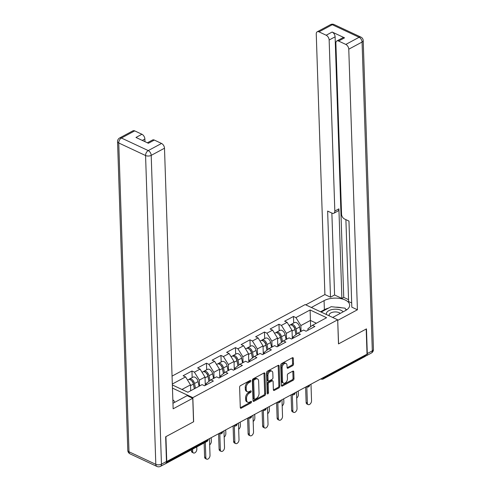 <?xml version="1.0" encoding="UTF-8"?>
<svg xmlns="http://www.w3.org/2000/svg" width="491" height="491" viewBox="0 0 491 491"><rect width="100%" height="100%" fill="white"/><g stroke="black" fill="none" stroke-linecap="round" stroke-linejoin="round"><path stroke-width="0.74" d="M250.858 380.863A0.914 0.565 115.1 0 0 250.606 380.384A0.914 0.565 115.1 0 0 250.189 380.421L240.492 385.631A1.301 0.804 115.1 0 0 239.62 387.246L240.289 407.53A1.301 0.804 115.1 0 0 240.651 408.224A1.301 0.804 115.1 0 0 241.241 408.168L250.938 402.958A0.914 0.565 115.1 0 0 251.552 401.822A0.914 0.565 115.1 0 0 251.3 401.343A0.914 0.565 115.1 0 0 250.889 401.38L249.631 402.055A4.173 2.572 115.1 0 1 247.74 402.227A4.173 2.572 115.1 0 1 246.592 400.018L246.537 398.324A4.173 2.572 115.1 0 1 249.336 393.15L250.588 392.475A0.914 0.565 115.1 0 0 251.202 391.345A0.914 0.565 115.1 0 0 250.95 390.861A0.914 0.565 115.1 0 0 250.539 390.897L249.281 391.572A4.173 2.572 115.1 0 1 247.396 391.744A4.173 2.572 115.1 0 1 246.243 389.535L246.187 387.847A4.173 2.572 115.1 0 1 248.986 382.673L250.244 381.998A0.914 0.565 115.1 0 0 250.858 380.863M292.636 365.697A1.301 0.804 115.1 0 0 293.514 364.077L293.323 358.387A1.301 0.804 115.1 0 0 292.967 357.7A1.301 0.804 115.1 0 0 292.372 357.749L281.607 363.536A1.301 0.804 115.1 0 0 280.729 365.157L281.404 385.435A1.301 0.804 115.1 0 0 281.766 386.129A1.301 0.804 115.1 0 0 282.356 386.073L293.121 380.286A1.301 0.804 115.1 0 0 293.999 378.671L293.771 371.797A1.301 0.804 115.1 0 0 293.409 371.104A1.301 0.804 115.1 0 0 292.82 371.159L288.211 373.639A1.301 0.804 115.1 0 0 287.333 375.253L287.45 378.665A3.486 2.148 115.1 0 1 286.136 382.145A3.486 2.148 115.1 0 1 283.528 383.133A3.486 2.148 115.1 0 1 282.564 381.286L282.122 367.931A3.486 2.148 115.1 0 1 283.436 364.451A3.486 2.148 115.1 0 1 286.044 363.463A3.486 2.148 115.1 0 1 287.008 365.31L287.082 367.538A1.301 0.804 115.1 0 0 287.438 368.225A1.301 0.804 115.1 0 0 288.033 368.17L292.636 365.697L291.691 365.249A1.301 0.804 115.1 0 0 292.568 363.635L292.378 357.945A1.301 0.804 115.1 0 0 292.36 357.761M166.762 461.786L165.927 436.64L193.638 421.757L192.834 397.649L337.685 319.807L338.489 343.915L366.194 329.025L367.029 354.164L166.474 461.644M264.944 373.639A1.301 0.804 115.1 0 0 264.581 372.951A1.301 0.804 115.1 0 0 263.992 373L253.227 378.788A1.301 0.804 115.1 0 0 252.349 380.408L253.025 400.687A1.301 0.804 115.1 0 0 253.381 401.38A1.301 0.804 115.1 0 0 253.97 401.325L264.741 395.537A1.301 0.804 115.1 0 0 265.619 393.923L264.944 373.639L263.998 373.197A1.301 0.804 115.1 0 0 263.974 373.013M267.417 371.165L278.182 365.378A1.301 0.804 115.1 0 1 278.778 365.322A1.301 0.804 115.1 0 1 279.134 366.016L279.809 386.294A1.301 0.804 115.1 0 1 278.931 387.915L274.322 390.388A1.301 0.804 115.1 0 1 273.733 390.443A1.301 0.804 115.1 0 1 273.37 389.756L273.1 381.525A1.301 0.804 115.1 0 0 272.738 380.838A1.301 0.804 115.1 0 0 272.149 380.893L269.093 382.532A1.301 0.804 115.1 0 0 268.221 384.152L268.503 392.714A0.914 0.565 115.1 0 1 268.16 393.629A0.914 0.565 115.1 0 1 267.478 393.886A0.914 0.565 115.1 0 1 267.227 393.401L266.539 372.779A1.301 0.804 115.1 0 1 267.417 371.165M172.059 376.112L305.169 304.58L337.685 319.807M192.834 397.649L172.458 388.105M293.692 323.029L293.471 316.45L284.639 321.194L287.106 322.348L292.035 330.308L292.311 338.618M293.471 316.45L295.938 317.603L310.116 309.981L326.607 317.708L312.429 325.324L314.897 326.478L306.065 331.222L303.598 330.069L297.927 333.119L300.394 334.273L291.562 339.017L289.095 337.863L283.424 340.914L285.885 342.067L277.053 346.812L274.592 345.658L268.921 348.708L271.382 349.862L262.55 354.606L260.089 353.452L254.418 356.503L256.879 357.657L248.047 362.401L245.586 361.247L239.909 364.291L242.376 365.445L233.544 370.196L231.077 369.042L225.406 372.086L227.873 373.24L219.041 377.99L216.574 376.836L210.903 379.881L213.37 381.034L204.538 385.785L202.071 384.631L187.893 392.248L172.353 384.969M172.323 384.03L185.58 376.904L190.508 384.864L190.704 390.738M192.165 377.585L191.944 371.006L183.112 375.75L185.58 376.904M191.944 371.006L194.411 372.16L200.083 369.109L205.011 377.07L205.287 385.38M206.668 369.791L206.447 363.211L197.615 367.955L200.083 369.109M206.447 363.211L208.914 364.365L214.585 361.315L219.514 369.275L219.79 377.585M221.171 361.996L220.95 355.416L212.118 360.161L214.585 361.315M220.95 355.416L223.417 356.57L229.088 353.52L234.017 361.48L234.293 369.791M235.674 354.207L235.453 347.622L226.621 352.366L229.088 353.52M235.453 347.622L237.92 348.776L243.591 345.732L248.52 353.686L248.796 361.996M250.177 346.413L249.962 339.827L241.13 344.578L243.591 345.732M249.962 339.827L252.423 340.981L258.094 337.937L263.029 345.897L263.299 354.201M264.68 338.618L264.465 332.033L255.633 336.783L258.094 337.937M264.465 332.033L266.926 333.186L272.597 330.142L277.532 338.103L277.808 346.407M279.183 330.824L278.968 324.238L270.136 328.988L272.597 330.142M278.968 324.238L281.429 325.392L287.106 322.348M293.422 338.017L293.379 336.642L297.927 333.119M292.035 330.308L286.363 333.352L286.56 339.226M281.429 325.392L286.363 333.352M278.919 345.811L278.876 344.43L283.424 340.914M277.532 338.103L271.861 341.147L272.051 347.02M266.926 333.186L271.861 341.147M264.416 353.606L264.367 352.225L268.921 348.708M263.029 345.897L257.352 348.941L257.548 354.815M252.423 340.981L257.352 348.941M249.913 361.401L249.864 360.02L254.418 356.503M248.52 353.686L242.849 356.736L243.045 362.61M237.92 348.776L242.849 356.736M235.41 369.195L235.361 367.814L239.909 364.291M234.017 361.48L228.346 364.531L228.542 370.404M223.417 356.57L228.346 364.531M220.907 376.99L220.858 375.609L225.406 372.086M219.514 369.275L213.843 372.325L214.039 378.199M208.914 364.365L213.843 372.325M206.398 384.778L206.355 383.403L210.903 379.881M205.011 377.07L199.34 380.12L199.536 385.994M194.411 372.16L199.34 380.12M164.62 464.13A1.995 1.209 -118.3 0 0 164.921 464.044A1.995 1.209 -118.3 0 0 165.166 463.842M190.508 384.864L181.946 389.461M365.654 354.907L365.666 355.337A1.995 1.209 61.7 0 1 365.187 356.429L323.072 379.058A1.995 1.209 61.7 0 0 323.551 377.972L365.666 355.337M316.339 323.225L310.398 320.439L300.866 325.558L301.063 331.431M310.607 326.736L310.116 309.981M307.925 330.222L307.882 328.847L312.429 325.324M295.938 317.603L300.866 325.558M249.901 380.574A0.914 0.565 115.1 0 1 249.293 381.556L248.041 382.225A4.173 2.572 115.1 0 0 245.242 387.405L246.187 387.847M247.396 391.744L246.445 391.302A4.173 2.572 115.1 0 1 245.297 389.093L245.242 387.405M247.74 402.227L246.795 401.779A4.173 2.572 115.1 0 1 245.641 399.576L245.586 397.882A4.173 2.572 115.1 0 1 248.385 392.708L249.643 392.033A0.914 0.565 115.1 0 0 250.25 391.057M240.314 407.714L249.993 402.516A0.914 0.565 115.1 0 0 250.594 401.534M253.043 400.871L263.796 395.095A1.301 0.804 115.1 0 0 264.667 393.475L263.998 373.197M254.283 379.825A0.914 0.565 115.1 0 0 253.669 380.961L254.258 398.766A0.914 0.565 115.1 0 0 254.51 399.244A0.914 0.565 115.1 0 0 254.921 399.208L256.247 398.496A4.173 2.572 115.1 0 0 259.045 393.322L258.647 381.151A4.173 2.572 115.1 0 0 257.493 378.942A4.173 2.572 115.1 0 0 255.602 379.12L254.283 379.825L253.331 379.383A0.914 0.565 115.1 0 0 252.718 380.513L253.669 380.961M254.51 399.244L253.565 398.802A0.914 0.565 115.1 0 1 253.313 398.318L252.718 380.513M257.493 378.942L256.548 378.5A4.173 2.572 115.1 0 0 254.657 378.671L255.602 379.12M253.331 379.383L254.657 378.671M274.322 390.388L273.395 389.958L277.986 387.467A1.301 0.804 115.1 0 0 278.857 385.852L278.188 365.568A1.301 0.804 115.1 0 0 278.164 365.384M272.738 380.838L271.793 380.396A1.301 0.804 115.1 0 0 271.204 380.445L268.147 382.09A1.301 0.804 115.1 0 0 267.27 383.71L267.552 392.272L268.503 392.714M267.214 393.174A0.914 0.565 115.1 0 0 267.552 392.272M272.818 372.994A3.486 2.148 115.1 0 0 271.854 371.147A3.486 2.148 115.1 0 0 269.246 372.135A3.486 2.148 115.1 0 0 267.933 375.615L268.092 380.322A1.301 0.804 115.1 0 0 268.448 381.01A1.301 0.804 115.1 0 0 269.043 380.955L272.1 379.316A1.301 0.804 115.1 0 0 272.971 377.696L272.818 372.994M271.854 371.147L270.909 370.699A3.486 2.148 115.1 0 0 268.301 371.693A3.486 2.148 115.1 0 0 266.987 375.173L267.933 375.615M268.448 381.01L267.503 380.568A1.301 0.804 115.1 0 1 267.141 379.874L266.987 375.173M288.033 368.17L287.106 367.741L291.691 365.249M286.044 363.463L285.093 363.021A3.486 2.148 115.1 0 0 282.485 364.009A3.486 2.148 115.1 0 0 281.177 367.489L282.122 367.931M283.528 383.133L282.583 382.692A3.486 2.148 115.1 0 1 281.619 380.844L281.177 367.489M281.423 385.619L292.176 379.844A1.301 0.804 115.1 0 0 293.047 378.223L292.82 371.356A1.301 0.804 115.1 0 0 292.802 371.171M193.479 452.978L192.245 452.401A2.989 1.841 -64.9 0 1 191.422 450.818L192.656 451.395A2.989 1.841 115.1 0 0 193.479 452.978A2.989 1.841 115.1 0 0 195.713 452.131A2.989 1.841 115.1 0 0 196.836 449.148L196.762 446.933M193.276 383.066L193.294 383.674M187.537 380.071L188.305 379.66A4.382 2.664 61.7 0 1 193.399 384.097L194.356 388.774M190.686 390.253L190.778 390.695M192.582 449.185L192.656 451.395M188.918 379.469A4.382 2.664 61.7 0 1 189.416 379.064A4.382 2.664 61.7 0 1 194.51 383.502L195.473 388.172M189.416 379.064L193 377.137A4.382 2.664 61.7 0 1 198.094 381.575L199.051 386.251M194.442 388.731L193.325 383.275A2.658 1.614 -118.3 0 0 191.6 380.721M191.386 449.824L191.422 450.818M206.656 459.153L205.422 458.576A2.989 1.841 -64.9 0 1 204.6 456.992L205.833 457.569A2.989 1.841 115.1 0 0 206.656 459.153A2.989 1.841 115.1 0 0 208.89 458.299A2.989 1.841 115.1 0 0 210.013 455.317L209.467 438.837M204.6 456.992L204.133 442.974M205.833 457.569L205.324 442.336M172.857 400.202L173.599 400.282L174.753 402.325M343.111 311.853A8.635 4.339 -1.9 0 0 332.689 309.422A8.635 4.339 -1.9 0 0 326.533 314.584M340.269 313.381A5.91 2.971 -1.9 0 0 333.469 312.08A5.91 2.971 -1.9 0 0 329.142 315.099A5.91 2.971 -1.9 0 0 329.412 315.934M321.163 312.073L331.161 306.697L345.044 308.152L346.18 310.171M172.961 403.24A14.945 7.506 -1.9 0 0 173.967 402.749L187.169 395.654L192.76 398.269L173.145 408.813L164.497 148.221L151.203 155.365L161.447 464.173L166.467 461.472L165.651 436.794L193.54 421.806L192.76 398.269M144.962 141.666L144.876 139.033L142.298 140.42M134.712 130.882L121.418 138.026A3.983 2.418 -118.3 0 0 119.644 137.959L132.944 130.815A3.983 2.418 61.7 0 1 134.712 130.882L141.917 134.258A3.983 2.418 61.7 0 1 144.876 139.033M147.374 142.795L152.566 140.003A3.983 2.418 61.7 0 1 154.34 140.07L161.539 143.446A3.983 2.418 61.7 0 1 164.497 148.221M141.917 134.258L135.97 137.455L148.386 143.268L154.34 140.07M166.467 461.472A3.983 2.418 61.7 0 1 165.51 463.651L160.489 466.352A3.983 2.418 -118.3 0 0 161.447 464.173A3.983 2.001 178.1 0 1 155.813 464.339L145.569 155.53L118.742 142.973L128.986 451.775L155.813 464.339A3.983 2.455 -64.9 0 0 156.917 466.45A3.983 3.983 0 0 0 160.489 466.352M311.343 307.47L324.078 300.633A14.945 7.506 -1.9 0 1 340.275 298.51A14.945 7.506 -1.9 0 1 349.678 305.126A14.945 7.506 -1.9 0 1 345.406 310.619L332.677 317.462M365.586 355.92A3.983 2.418 -118.3 0 0 366.335 355.736A3.983 2.418 -118.3 0 0 367.293 353.557L366.47 328.878L338.581 343.866L337.704 320.285M337.802 320.328L357.417 309.79L351.826 307.17L348.966 221.073L344.51 218.986A3.983 2.418 -118.3 0 1 341.552 214.211L335.881 43.159A3.983 2.418 -118.3 0 1 336.838 40.98L342.786 37.782A3.983 2.418 61.7 0 1 344.559 37.85L332.143 32.038A3.983 2.418 61.7 0 1 335.101 36.813L343.743 297.405L348.555 299.657M345.897 219.637L348.616 301.554L351.685 302.99M343.743 297.405L341.883 298.405L334.586 294.987L330.492 297.184L324.901 294.563L316.253 33.971A3.983 2.418 -118.3 0 1 317.217 31.792A3.983 2.418 -118.3 0 1 318.984 31.86L326.19 35.235L332.143 32.038M305.752 304.856L324.901 294.563M357.417 309.79L348.77 49.198A3.983 2.418 -118.3 0 0 345.811 44.423L338.612 41.048A3.983 2.418 -118.3 0 0 336.838 40.98M335.101 36.813L329.148 40.01L334.825 211.056A3.983 2.418 -118.3 0 1 333.868 213.235A3.983 2.418 -118.3 0 1 332.094 213.168L327.638 211.087L330.492 297.184M329.148 40.01A3.983 2.418 -118.3 0 0 326.19 35.235M334.825 211.056L338.913 208.859L341.883 298.405M338.913 208.859A3.983 2.418 61.7 0 1 337.955 211.038L333.868 213.235M331.867 213.063L334.586 294.987M320.525 311.773L324.379 309.698L324.078 300.633M346.793 309.766A14.945 7.506 -1.9 0 0 345.584 309.109M341.662 307.796A14.945 7.506 -1.9 0 0 335.715 307.176M328.583 308.084A14.945 7.506 -1.9 0 0 324.379 309.698M209.669 444.852A2.989 1.841 115.1 0 0 211.339 441.354L211.228 437.892M207.779 375.271L207.797 375.879M202.04 372.276L202.808 371.865A4.382 2.664 61.7 0 1 207.902 376.302L208.945 381.397M205.189 382.458L205.741 385.134M203.421 371.681A4.382 2.664 61.7 0 1 203.918 371.27A4.382 2.664 61.7 0 1 209.019 375.707L210.013 380.568M203.918 371.27L207.503 369.342A4.382 2.664 61.7 0 1 212.597 373.78L213.554 378.457M209.031 381.335L207.828 375.48A2.658 1.614 -118.3 0 0 206.103 372.933M224.172 437.058A2.989 1.841 115.1 0 0 225.848 433.559L225.731 430.098M222.282 367.477L222.3 368.09M216.543 364.482L217.31 364.07A4.382 2.664 61.7 0 1 222.405 368.508L223.448 373.602M219.692 374.664L220.244 377.34M217.924 363.886A4.382 2.664 61.7 0 1 218.427 363.475A4.382 2.664 61.7 0 1 223.522 367.912L224.516 372.773M218.427 363.475L222.006 361.548A4.382 2.664 61.7 0 1 227.1 365.985L228.057 370.662M223.534 373.541L222.331 367.685A2.658 1.614 -118.3 0 0 220.606 365.138M238.675 429.263A2.989 1.841 115.1 0 0 240.351 425.765L240.234 422.303M236.785 359.682L236.803 360.296M231.052 356.687L231.813 356.282A4.382 2.664 61.7 0 1 236.907 360.719L237.951 365.807M234.195 366.869L234.747 369.545M232.433 356.092A4.382 2.664 61.7 0 1 232.93 355.68A4.382 2.664 61.7 0 1 238.025 360.118L239.025 364.985M232.93 355.68L236.509 353.753A4.382 2.664 61.7 0 1 241.603 358.191L242.566 362.867M238.037 365.746L236.834 359.891A2.658 1.614 -118.3 0 0 235.109 357.344M253.178 421.468A2.989 1.841 115.1 0 0 254.854 417.976L254.737 414.508M251.288 351.887L251.312 352.501M245.555 348.898L246.316 348.487A4.382 2.664 61.7 0 1 251.41 352.925L252.46 358.013M248.704 359.074L249.25 361.757M246.936 348.297A4.382 2.664 61.7 0 1 247.433 347.886A4.382 2.664 61.7 0 1 252.527 352.323L253.528 357.19M247.433 347.886L251.011 345.965A4.382 2.664 61.7 0 1 256.106 350.402L257.069 355.073M252.54 357.951L251.337 352.096A2.658 1.614 -118.3 0 0 249.618 349.549M267.681 413.674A2.989 1.841 115.1 0 0 269.356 410.181L269.24 406.714M265.791 344.093L265.815 344.707M260.058 341.104L260.819 340.693A4.382 2.664 61.7 0 1 265.913 345.13L266.963 350.224M263.207 351.28L263.753 353.962M261.439 340.502A4.382 2.664 61.7 0 1 261.936 340.091A4.382 2.664 61.7 0 1 267.03 344.529L268.031 349.396M261.936 340.091L265.514 338.17A4.382 2.664 61.7 0 1 270.609 342.608L271.572 347.284M267.043 350.157L265.84 344.301A2.658 1.614 -118.3 0 0 264.121 341.754M221.159 451.358L219.925 450.781A2.989 1.841 -64.9 0 1 219.103 449.197L220.336 449.774A2.989 1.841 115.1 0 0 221.159 451.358A2.989 1.841 115.1 0 0 223.393 450.511A2.989 1.841 115.1 0 0 224.516 447.528L223.97 431.043M219.103 449.197L218.593 433.934M220.336 449.774L219.802 433.688M235.662 443.563L234.428 442.986A2.989 1.841 -64.9 0 1 233.606 441.403L234.839 441.98A2.989 1.841 115.1 0 0 235.662 443.563A2.989 1.841 115.1 0 0 237.896 442.716A2.989 1.841 115.1 0 0 239.019 439.733L238.473 423.248M233.606 441.403L233.102 426.139M234.839 441.98L234.305 425.893M250.165 435.769L248.931 435.192A2.989 1.841 -64.9 0 1 248.108 433.608L249.342 434.185A2.989 1.841 115.1 0 0 250.165 435.769A2.989 1.841 115.1 0 0 252.405 434.922A2.989 1.841 115.1 0 0 253.528 431.939L252.982 415.454M248.108 433.608L247.605 418.344M249.342 434.185L248.808 418.099M264.667 427.974L263.44 427.397A2.989 1.841 -64.9 0 1 262.611 425.814L263.845 426.391A2.989 1.841 115.1 0 0 264.667 427.974A2.989 1.841 115.1 0 0 266.908 427.127A2.989 1.841 115.1 0 0 268.031 424.144L267.485 407.659M262.611 425.814L262.108 410.55M263.845 426.391L263.311 410.304M279.176 420.179L277.943 419.602A2.989 1.841 -64.9 0 1 277.114 418.019L278.348 418.596A2.989 1.841 115.1 0 0 279.176 420.179A2.989 1.841 115.1 0 0 281.411 419.332A2.989 1.841 115.1 0 0 282.534 416.35L281.987 399.864M277.114 418.019L276.611 402.755M278.348 418.596L277.814 402.51M282.184 405.879A2.989 1.841 115.1 0 0 283.859 402.387L283.743 398.919M280.293 336.298L280.318 336.912M274.561 333.309L275.322 332.898A4.382 2.664 61.7 0 1 280.422 337.335L281.466 342.43M277.71 343.485L278.256 346.167M275.942 332.708A4.382 2.664 61.7 0 1 276.439 332.297A4.382 2.664 61.7 0 1 281.533 336.734L282.534 341.601M276.439 332.297L280.017 330.375A4.382 2.664 61.7 0 1 285.118 334.813L286.075 339.49M281.546 342.362L280.343 336.507A2.658 1.614 -118.3 0 0 278.624 333.96M293.679 412.385L292.446 411.808A2.989 1.841 -64.9 0 1 291.623 410.224L292.851 410.801A2.989 1.841 115.1 0 0 293.679 412.385A2.989 1.841 115.1 0 0 295.913 411.538A2.989 1.841 115.1 0 0 297.037 408.555L296.49 392.07M291.623 410.224L291.114 394.96M292.851 410.801L292.317 394.715M296.687 398.084A2.989 1.841 115.1 0 0 298.362 394.592L298.246 391.124M294.803 328.51L294.821 329.117M289.064 325.515L289.831 325.103A4.382 2.664 61.7 0 1 294.925 329.541L295.969 334.635M292.213 335.697L292.765 338.373M290.445 324.913A4.382 2.664 61.7 0 1 290.942 324.502A4.382 2.664 61.7 0 1 296.036 328.939L297.037 333.806M290.942 324.502L294.52 322.581A4.382 2.664 61.7 0 1 299.62 327.018L300.578 331.695M296.048 334.567L294.852 328.712A2.658 1.614 -118.3 0 0 293.127 326.165M308.182 404.59L306.949 404.013A2.989 1.841 -64.9 0 1 306.126 402.43L307.354 403.013A2.989 1.841 115.1 0 0 308.182 404.59A2.989 1.841 115.1 0 0 310.416 403.743A2.989 1.841 115.1 0 0 311.54 400.76L310.993 384.281M306.126 402.43L305.617 387.166M307.354 403.013L306.826 386.926M166.375 462.43L207.521 440.323L207.503 439.893M207.042 441.409A1.995 1.209 -118.3 0 0 207.521 440.323A1.995 1 -1.9 0 0 208.086 439.592A1.995 1.995 0 0 1 207.042 441.409L164.921 464.044M323.532 377.536L323.551 377.972A1.995 1 178.1 0 1 322.108 378.309M219.483 433.455A1.995 1.228 -64.9 0 0 219.753 433.67A1.995 1.995 0 0 0 222.595 431.798A1.995 1 -1.9 0 1 222.024 432.528A1.995 1 178.1 0 1 220.582 432.866M233.986 425.66A1.995 1.228 -64.9 0 0 234.262 425.875A1.995 1.995 0 0 0 237.098 424.003A1.995 1 -1.9 0 1 236.527 424.733A1.995 1 178.1 0 1 235.085 425.071M248.489 417.866A1.995 1.228 -64.9 0 0 248.765 418.08A1.995 1.995 0 0 0 251.601 416.208A1.995 1 -1.9 0 1 251.03 416.939A1.995 1 178.1 0 1 249.588 417.276M262.992 410.071A1.995 1.228 -64.9 0 0 263.268 410.286A1.995 1.995 0 0 0 266.104 408.414A1.995 1 -1.9 0 1 265.533 409.144A1.995 1 178.1 0 1 264.09 409.482M277.495 402.276A1.995 1.228 -64.9 0 0 277.771 402.491A1.995 1.995 0 0 0 280.606 400.619A1.995 1 -1.9 0 1 280.036 401.356A1.995 1 178.1 0 1 278.593 401.687M292.004 394.482A1.995 1.228 -64.9 0 0 292.274 394.696A1.995 1.995 0 0 0 295.109 392.825A1.995 1 -1.9 0 1 294.539 393.561A1.995 1 178.1 0 1 293.096 393.892M306.507 386.693A1.995 1.228 -64.9 0 0 306.777 386.902A1.995 1.995 0 0 0 309.612 385.03A1.995 1 -1.9 0 1 309.048 385.766A1.995 1 178.1 0 1 307.605 386.098M323.072 379.058A1.995 1.995 0 0 1 321.28 379.107A1.995 1.228 -64.9 0 1 321.01 378.899M248.041 382.225L248.986 382.673M245.297 389.093L246.243 389.535M249.643 392.033L250.588 392.475M248.385 392.708L249.336 393.15M245.586 397.882L246.537 398.324M245.641 399.576L246.592 400.018M249.993 402.516L250.938 402.958M240.314 407.733L241.241 408.168M249.293 381.556L250.244 381.998M264.667 393.475L265.619 393.923M263.796 395.095L264.741 395.537M253.043 400.889L253.97 401.325M253.313 398.318L254.258 398.766M278.188 365.568L279.134 366.016M278.857 385.852L279.809 386.294M277.986 387.467L278.931 387.915M271.204 380.445L272.149 380.893M268.147 382.09L269.093 382.532M267.27 383.71L268.221 384.152M267.141 379.874L268.092 380.322M281.619 380.844L282.564 381.286M292.82 371.356L293.771 371.797M293.047 378.223L293.999 378.671M292.176 379.844L293.121 380.286M281.429 385.638L282.356 386.073M292.378 357.945L293.323 358.387M292.568 363.635L293.514 364.077M193.399 384.097L190.533 385.638M198.094 381.575L194.51 383.502M119.644 137.959A3.983 3.983 0 0 0 117.552 141.604A3.983 2.001 178.1 0 0 118.742 142.973A3.983 2.455 -64.9 0 1 121.418 138.026L148.245 150.59L161.539 143.446M148.245 150.59A3.983 2.455 115.1 0 0 145.569 155.53A3.983 2.001 178.1 0 0 151.203 155.365A3.983 2.418 -118.3 0 0 148.245 150.59M130.084 453.887A3.983 2.455 115.1 0 1 128.986 451.775A3.983 2.001 178.1 0 1 127.795 450.413A3.983 3.983 0 0 0 130.084 453.887L156.917 466.45M344.559 37.85L338.612 41.048M345.811 44.423L359.111 37.279L332.278 24.716L318.984 31.86M367.293 353.557L372.313 350.862L362.07 42.054L348.77 49.198M359.111 37.279A3.983 2.418 61.7 0 1 362.07 42.054A3.983 2.001 178.1 0 0 363.205 40.587A3.983 3.983 0 0 0 360.916 37.113A3.983 2.455 115.1 0 0 359.111 37.279M332.278 24.716A3.983 2.455 -64.9 0 1 334.083 24.55A3.983 3.983 0 0 0 330.511 24.648A3.983 2.418 61.7 0 1 332.278 24.716M363.205 40.587L373.448 349.396A3.983 2.001 178.1 0 1 372.313 350.862A3.983 2.418 61.7 0 1 371.356 353.041L366.335 355.736M207.902 376.302L205.035 377.843M212.597 373.78L209.019 375.707M222.405 368.508L219.538 370.048M227.1 365.985L223.522 367.912M236.907 360.719L234.041 362.254M241.603 358.191L238.025 360.118M251.41 352.925L248.55 354.459M256.106 350.402L252.527 352.323M265.913 345.13L263.053 346.671M270.609 342.608L267.03 344.529M280.422 337.335L277.556 338.876M285.118 334.813L281.533 336.734M294.925 329.541L292.059 331.081M299.62 327.018L296.036 328.939M219.753 433.67L219.397 433.498M234.262 425.875L233.9 425.703M248.765 418.08L248.403 417.915M263.268 410.286L262.912 410.12M277.771 402.491L277.415 402.325M292.274 394.696L291.918 394.531M306.777 386.902L306.421 386.736M321.28 379.107L320.924 378.942M117.552 141.604L127.795 450.413M360.916 37.113L334.083 24.55M330.511 24.648L317.217 31.792M371.356 353.041A3.983 3.983 0 0 0 373.448 349.396"/></g></svg>
